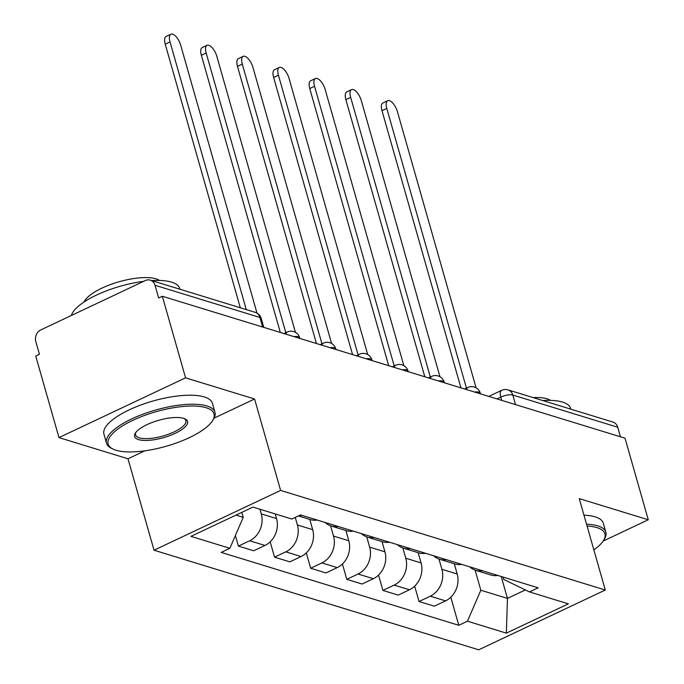 <?xml version="1.0" encoding="UTF-8"?>
<svg xmlns="http://www.w3.org/2000/svg" width="684" height="684" viewBox="0 0 684 684"><rect width="100%" height="100%" fill="white"/><g stroke="black" fill="none" stroke-linecap="round" stroke-linejoin="round"><path stroke-width="1.03" d="M185.569 377.833L58.978 437.606L127.993 458.776L154.028 550.201L478.697 649.8L605.289 590.018L280.62 490.419L254.585 399.003L185.569 377.833L162.33 296.249L625.022 438.196L648.261 519.772L579.245 498.602L605.289 590.018M58.978 437.606L35.739 356.031L39.433 354.286L35.816 341.581A9.02 7.609 -72.9 0 1 40.86 329.893L145.307 280.568A9.02 7.609 -72.9 0 1 150.292 280.149L255.192 312.332A9.02 7.609 107.1 0 1 259.929 317.47L155.02 285.288A9.02 7.609 -72.9 0 0 150.292 280.149M515.531 404.603L512.803 395.044A9.02 7.609 107.1 0 0 508.067 389.906L612.975 422.088A9.02 7.609 107.1 0 1 617.712 427.226L512.803 395.044A9.02 2.95 164.1 0 0 500.791 397.113L496.977 398.909M620.431 436.785L617.712 427.226M603.134 541.078L648.261 519.772M155.02 285.288L158.645 297.993L162.33 296.249M259.946 509.229L261.271 513.898A20.751 17.502 107.1 0 1 249.669 540.77L238.408 546.089L253.696 550.774L264.947 545.456A20.751 17.502 -72.9 0 0 276.558 518.583L275.224 513.923M301.943 515.36A20.751 17.502 107.1 0 1 299.199 515.565M235.39 535.495L238.408 546.089M298.404 515.941L310.331 519.601A20.751 17.502 -72.9 0 0 317.231 520.045M295.249 517.429L297.395 524.979A20.751 17.502 107.1 0 1 285.792 551.851L274.532 557.169L289.819 561.855L301.071 556.545A20.751 17.502 -72.9 0 0 312.682 529.664L309.767 519.421M338.067 526.441A20.751 17.502 107.1 0 1 331.167 525.996A20.751 17.502 107.1 0 1 325.208 522.499M270.171 541.839L274.532 557.169M331.167 525.996L346.455 530.681A20.751 17.502 -72.9 0 0 353.354 531.135M330.603 525.808L333.518 536.059A20.751 17.502 107.1 0 1 321.916 562.932L310.664 568.25L325.943 572.936L337.203 567.626A20.751 17.502 -72.9 0 0 348.806 540.753L345.89 530.51M374.191 537.521A20.751 17.502 107.1 0 1 367.299 537.077A20.751 17.502 107.1 0 1 361.332 533.58M306.295 552.92L310.664 568.25M367.299 537.077L382.578 541.762A20.751 17.502 -72.9 0 0 389.478 542.215M366.727 536.889L369.651 547.14A20.751 17.502 107.1 0 1 358.04 574.021L346.788 579.331L362.067 584.025L373.327 578.707A20.751 17.502 -72.9 0 0 384.93 551.834L382.014 541.591M410.323 548.611A20.751 17.502 107.1 0 1 403.423 548.158A20.751 17.502 107.1 0 1 397.455 544.661M342.419 564.001L346.788 579.331M403.423 548.158L418.702 552.843A20.751 17.502 -72.9 0 0 425.602 553.296M402.85 547.969L405.774 558.229A20.751 17.502 107.1 0 1 394.172 585.102L382.912 590.42L398.199 595.106L409.451 589.788A20.751 17.502 -72.9 0 0 421.062 562.915L418.138 552.672M446.447 559.692A20.751 17.502 107.1 0 1 439.547 559.238A20.751 17.502 107.1 0 1 433.588 555.741M378.543 575.082L382.912 590.42M439.547 559.238L454.834 563.932A20.751 17.502 -72.9 0 0 461.726 564.377M438.974 559.05L441.898 569.31A20.751 17.502 107.1 0 1 430.296 596.183L419.036 601.501L434.323 606.186L445.575 600.868A20.751 17.502 -72.9 0 0 457.186 573.996L454.27 563.753M482.571 570.772A20.751 17.502 107.1 0 1 475.671 570.319A20.751 17.502 107.1 0 1 469.711 566.831M414.666 586.171L419.036 601.501M475.671 570.319L490.958 575.013A20.751 17.502 -72.9 0 0 497.858 575.458M235.971 515.112L243.23 517.343L241.811 512.35M243.23 517.343L229.858 548.303L190.956 536.367L252.96 507.092L291.863 519.028L300.541 514.932L538.137 587.821L529.459 591.916L568.361 603.852L506.357 633.127L467.454 621.192L480.826 590.232L507.46 598.397L525.38 589.933M229.858 548.303L221.188 552.398L458.784 625.287L467.454 621.192M154.028 550.201L280.62 490.419M127.993 458.776L144.828 450.833M214.101 418.112L254.585 399.003M501.218 576.492L507.46 598.397L506.357 633.127M475.106 570.14L480.826 590.232M529.459 591.916L503.706 579.425L503.031 577.048M450.799 597.252L458.784 625.287M240.315 307.766L165.237 44.212A10.371 4.42 -115.3 0 1 166.135 36.466L170.932 34.2A10.371 4.42 64.7 0 0 170.034 41.946L246.274 309.596M257.004 313.11L180.687 45.212A10.371 4.42 64.7 0 0 170.932 34.2M280.312 332.441L201.361 55.293A10.371 4.42 -115.3 0 1 202.259 47.547L207.055 45.281A10.371 4.42 64.7 0 0 206.166 53.027L285.827 332.706M295.462 332.39L216.811 56.302A10.371 4.42 64.7 0 0 207.055 45.281M316.435 343.53L237.493 66.382A10.371 4.42 -115.3 0 1 238.383 58.627L243.188 56.362A10.371 4.42 64.7 0 0 242.29 64.116L321.95 343.787M331.586 343.471L252.943 67.383A10.371 4.42 64.7 0 0 243.188 56.362M116.066 450.243A55.036 18.006 164.1 0 0 169.025 445.412A55.036 18.006 164.1 0 0 212.45 420.831A55.036 18.006 164.1 0 0 206.115 407.715A55.036 18.006 164.1 0 0 135.449 419.121A55.036 18.006 164.1 0 0 113.142 449.123A55.036 18.006 164.1 0 0 116.066 450.243M113.142 449.123L111.62 448.388A56.387 18.451 -15.9 0 1 106.507 443.198A56.387 18.451 -15.9 0 1 143.264 414.068A56.387 18.451 -15.9 0 1 206.876 405.963A56.387 18.451 -15.9 0 1 214.964 412.307A56.387 18.451 -15.9 0 1 213.365 419.403L212.45 420.831M138.578 439.615A27.514 9.003 -15.9 0 1 135.406 433.058A27.514 9.003 -15.9 0 1 157.123 420.763A27.514 9.003 -15.9 0 1 183.603 418.351A27.514 9.003 -15.9 0 1 185.065 418.907A27.514 9.003 -15.9 0 1 173.916 433.912A27.514 9.003 -15.9 0 1 138.578 439.615M135.928 432.322A26.163 8.559 164.1 0 0 135.577 434.921A26.163 8.559 164.1 0 0 139.331 437.863A26.163 8.559 164.1 0 0 168.845 434.101A26.163 8.559 164.1 0 0 185.903 420.583A26.163 8.559 164.1 0 0 184.235 418.557M151.737 280.594A56.387 18.451 -15.9 0 1 171.607 282.159A56.387 18.451 -15.9 0 1 179.704 288.503L179.909 289.229M84.141 301.926A40.595 13.287 -15.9 0 1 115.194 282.937A40.595 13.287 -15.9 0 1 156.003 278.833A40.595 13.287 -15.9 0 1 159.534 280.449M106.507 443.198L103.942 434.178A56.387 18.451 -15.9 0 1 140.699 405.048A56.387 18.451 -15.9 0 1 204.302 396.942A56.387 18.451 -15.9 0 1 212.399 403.286L214.964 412.307M71.341 315.504A56.387 18.451 -15.9 0 1 143.64 281.355M593.84 549.833A55.036 18.006 164.1 0 0 603.348 540.753A55.036 18.006 164.1 0 0 597.012 527.638A55.036 18.006 164.1 0 0 587.069 526.047M586.539 524.209A56.387 18.451 -15.9 0 1 597.773 525.885A56.387 18.451 -15.9 0 1 605.862 532.22A56.387 18.451 -15.9 0 1 604.263 539.325L603.348 540.753M542.634 400.508A56.387 18.451 -15.9 0 1 562.505 402.081A56.387 18.451 -15.9 0 1 570.601 408.416L570.807 409.152M533.118 397.592A40.595 13.287 -15.9 0 1 546.901 398.755A40.595 13.287 -15.9 0 1 550.432 400.371M583.974 515.189A56.387 18.451 -15.9 0 1 595.2 516.865A56.387 18.451 -15.9 0 1 603.297 523.2L605.862 532.22M352.559 354.611L273.617 77.463A10.371 4.42 -115.3 0 1 274.515 69.717L279.311 67.451A10.371 4.42 64.7 0 0 278.414 75.197L358.083 354.868M367.71 354.551L289.067 78.463A10.371 4.42 64.7 0 0 279.311 67.451M388.692 365.692L309.741 88.544A10.371 4.42 -115.3 0 1 310.639 80.797L315.435 78.532A10.371 4.42 64.7 0 0 314.537 86.278L394.206 365.949M403.842 365.641L325.191 89.544A10.371 4.42 64.7 0 0 315.435 78.532M424.815 376.773L345.865 99.625A10.371 4.42 -115.3 0 1 346.762 91.878L351.559 89.613A10.371 4.42 64.7 0 0 350.661 97.359L430.33 377.029M439.966 376.722L361.314 100.625A10.371 4.42 64.7 0 0 351.559 89.613M460.939 387.854L381.988 110.705A10.371 4.42 -115.3 0 1 382.886 102.959L387.683 100.693A10.371 4.42 64.7 0 0 386.793 108.44L466.454 388.119M476.09 387.802L397.447 111.714A10.371 4.42 64.7 0 0 387.683 100.693M480.501 393.856L480.313 393.18A9.02 2.95 164.1 0 0 479.014 392.163A9.02 2.95 164.1 0 0 474.551 392.035M444.378 382.775L444.181 382.091A9.02 2.95 164.1 0 0 442.89 381.082A9.02 2.95 164.1 0 0 438.427 380.954M408.254 371.694L408.057 371.01A9.02 2.95 164.1 0 0 406.766 369.993A9.02 2.95 164.1 0 0 402.303 369.864M372.13 360.613L371.934 359.929A9.02 2.95 164.1 0 0 370.642 358.912A9.02 2.95 164.1 0 0 366.171 358.784M336.006 349.533L335.81 348.849A9.02 2.95 164.1 0 0 334.51 347.831A9.02 2.95 164.1 0 0 330.047 347.703M299.874 338.443L299.686 337.759A9.02 2.95 164.1 0 0 298.386 336.75A9.02 2.95 164.1 0 0 293.923 336.622M501.723 400.371L500.791 397.113A9.02 3.839 64.7 0 1 501.569 390.376L488.804 396.404M457.186 573.996L441.898 569.31M421.062 562.915L405.774 558.229M384.93 551.834L369.651 547.14M348.806 540.753L333.518 536.059M312.682 529.664L297.395 524.979M276.558 518.583L261.271 513.898M409.451 589.788L394.172 585.102M373.327 578.707L358.04 574.021M337.203 567.626L321.916 562.932M301.071 556.545L285.792 551.851M264.947 545.456L249.669 540.77M445.575 600.868L430.296 596.183M285.903 334.16A9.02 3.839 -115.3 0 1 287.152 332.073L283.988 333.57M322.027 345.24A9.02 3.839 -115.3 0 1 323.276 343.163L320.112 344.651M358.151 356.321A9.02 3.839 -115.3 0 1 359.408 354.244L356.236 355.74M394.283 367.411A9.02 3.839 -115.3 0 1 395.532 365.324L392.368 366.821M430.407 378.491A9.02 3.839 -115.3 0 1 431.655 376.405L428.492 377.901M466.531 389.572A9.02 3.839 -115.3 0 1 467.779 387.486L464.616 388.982M263.75 327.362L261.22 318.479A9.02 2.95 164.1 0 0 259.929 317.47L262.647 327.029M170.034 41.946L165.237 44.212M206.166 53.027L201.361 55.293M242.29 64.116L237.493 66.382M278.414 75.197L273.617 77.463M314.537 86.278L309.741 88.544M350.661 97.359L345.865 99.625M386.793 108.44L381.988 110.705M299.686 337.759A9.02 9.02 0 0 0 287.152 332.073M335.81 348.849A9.02 9.02 0 0 0 323.276 343.163M371.934 359.929A9.02 9.02 0 0 0 359.408 354.244M408.057 371.01A9.02 9.02 0 0 0 395.532 365.324M444.181 382.091A9.02 9.02 0 0 0 431.655 376.405M480.313 393.18A9.02 9.02 0 0 0 467.779 387.486M508.067 389.906A9.02 9.02 0 0 0 501.569 390.376M261.22 318.479A9.02 9.02 0 0 0 255.192 312.332"/></g></svg>
